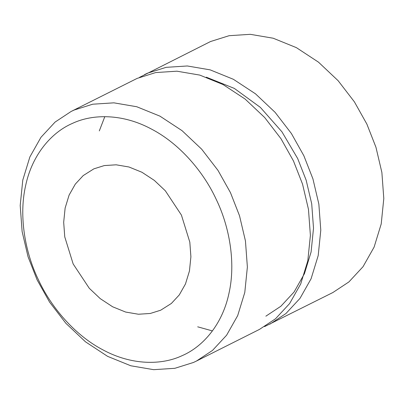 <?xml version="1.0" encoding="UTF-8"?>
<svg xmlns="http://www.w3.org/2000/svg" width="404" height="404" viewBox="0 0 404 404"><rect width="100%" height="100%" fill="white"/><g stroke="black" fill="none" stroke-linecap="round" stroke-linejoin="round"><path stroke-width="0.61" d="M139.425 77.406L210.55 41.526L229.139 35.693L250.323 34.325L273.175 38.218L296.379 47.637L318.473 62.15L338.133 80.704L354.409 101.864L366.877 124.104L375.952 147.248L381.876 172.458L383.8 198.526L381.214 223.927L374.114 247.091L363.029 266.701L348.904 281.931L332.881 292.526L264.575 326.594M212.418 330.921L197.692 326.821M99.303 130.921L104.813 116.655M144.526 74.604L147.536 73.175L166.12 67.342L187.304 65.973L210.156 69.867L233.361 79.285L255.459 93.799L275.114 112.352L291.395 133.512L303.864 155.752L312.933 178.896L318.857 204.106L320.786 230.169L318.201 255.575L311.095 278.74L300.01 298.349L285.891 313.58L269.867 324.175M74.124 110.04L71.119 111.474L55.095 122.069L40.971 137.299L29.886 156.909L22.786 180.073L20.2 205.474L22.124 231.542L28.048 256.752L37.123 279.896L49.591 302.136L65.867 323.296L85.527 341.85L107.621 356.363L130.825 365.782L153.677 369.675L174.861 368.307L193.45 362.474L196.455 361.04L212.479 350.445L226.604 335.219L237.688 315.61L244.789 292.446L247.374 267.039L245.45 240.971L239.522 215.761L230.452 192.617L217.983 170.382L201.707 149.222L182.047 130.664L159.954 116.15L136.749 106.737L113.898 102.838L92.708 104.207L74.124 110.04M72.402 123.402C93.077 113.615 123.063 113.771 151.364 129.022C179.78 143.733 203.636 172.013 216.226 199.374C229.381 226.472 235.951 262.56 228.987 293.238C222.523 324.185 203.212 346.597 182.179 355.641C161.504 365.428 131.517 365.267 103.217 350.021C74.801 335.31 50.944 307.03 38.36 279.669C25.2 252.571 18.629 216.483 25.593 185.8C32.057 154.858 51.369 132.441 72.402 123.402M181.421 215.085L189.819 242.163L190.9 256.757L189.451 270.983L185.476 283.956L179.265 294.94L171.357 303.465L160.701 310.201L150.293 313.469L138.431 314.236L125.634 312.055L112.635 306.782L100.263 298.652L89.259 288.259L73.159 263.958L64.761 236.88L63.68 222.281L65.13 208.055L69.104 195.087L75.316 184.103L83.224 175.573L93.88 168.842L104.288 165.574L116.15 164.807L128.947 166.988L141.945 172.261L154.318 180.386L165.327 190.779L181.421 215.085M71.119 111.474L137.143 78.391L155.727 72.558L176.912 71.19L199.763 75.088L222.968 84.502L245.066 99.015L264.721 117.574L280.997 138.734L293.471 160.969L302.54 184.118L308.464 209.328L310.388 235.391L307.803 260.797L300.702 283.962L289.618 303.571L275.493 318.796L259.474 329.396L196.455 361.04M206.308 77.179L234.335 88.41L260.358 107.388L281.916 131.78L297.677 158.545L306.166 180.209L311.711 203.803L313.514 228.199L311.095 251.98L304.449 273.665L294.072 292.016L280.851 306.267L265.857 316.186"/></g></svg>
